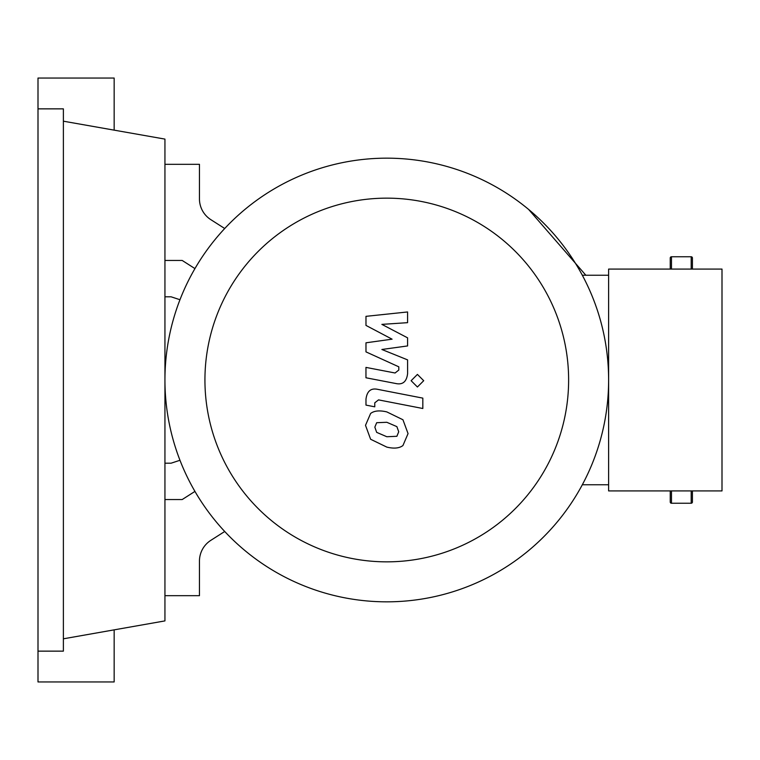 <?xml version="1.0" encoding="UTF-8"?>
<svg xmlns="http://www.w3.org/2000/svg" width="760" height="760" viewBox="0 0 760 760"><rect width="100%" height="100%" fill="white"/><g stroke="black" fill="none" stroke-linecap="round" stroke-linejoin="round"><path stroke-width="1.14" d="M179.977 460.275L171.105 463.191L164.939 463.191M164.939 296.808L171.105 296.808L179.977 299.725M204.934 380A181.849 181.849 0 0 0 386.783 561.849A181.849 181.849 0 0 0 568.622 380A181.849 181.849 0 0 0 386.783 198.151A181.849 181.849 0 0 0 204.934 380M164.939 380A221.834 221.834 0 0 0 386.783 601.834A221.834 221.834 0 0 0 608.617 380L608.617 490.922L722 490.922L722 269.078L608.617 269.078L608.617 380A221.834 221.834 0 0 0 386.783 158.166A221.834 221.834 0 0 0 164.939 380M582.322 275.243L608.617 275.243M582.322 484.756L608.617 484.756M210.833 540.341A24.652 24.652 0 0 0 199.452 561.117A24.652 24.652 0 0 1 210.833 540.341L224.713 531.487M164.939 595.678L199.452 595.678L199.452 561.117M164.939 164.321L199.452 164.321L199.452 198.882A24.652 24.652 0 0 0 210.833 219.659L224.713 228.513M199.452 198.882A24.652 24.652 0 0 0 210.833 219.659M164.939 260.452L182.191 260.452L194.95 268.594M164.939 499.548L182.191 499.548L194.95 491.406M396.881 436.287L398.715 431.784L396.881 426.635L386.821 422.284L376.675 422.712L374.841 427.139L376.675 432.364L386.821 436.734L396.881 436.287M402.942 419.757L386.821 411.91C379.582 410.2 374.176 410.723 370.614 413.469L365.503 425.324L370.614 439.251L386.821 447.108C393.993 448.808 399.361 448.276 402.942 445.531L408.053 433.599L402.942 419.757M422.826 398.126L377.872 389.386C370.956 387.818 366.994 391.087 365.978 399.209L365.978 405.108L374.765 406.818L374.765 402.828L378.518 399.883L422.826 408.5L422.826 398.126M411.122 380.703L417.42 387.001L423.709 380.703L417.42 374.414L411.122 380.703M365.978 325.413L392.084 339.178L365.978 342.808L365.978 351.88L398.8 366.814L398.8 370.044L395.067 372.998L365.959 367.403L365.959 377.777L395.751 383.496C402.676 385.035 406.628 381.748 407.597 373.625L407.578 359.869L381.872 349.486L407.578 345.942L407.578 337.829L381.872 324.377L407.578 322.667L407.578 311.961L365.978 316.341L365.978 325.413M585.846 275.243L528.608 209.427M670.234 490.922L670.234 502.008A1.235 1.235 0 0 0 671.469 503.243L671.469 490.922M670.234 269.078L670.234 257.991A1.235 1.235 0 0 1 671.469 256.756L671.469 269.078M691.192 490.922L691.192 503.243A1.235 1.235 0 0 0 692.417 502.008L692.417 490.922M691.192 269.078L691.192 256.756A1.235 1.235 0 0 1 692.417 257.991L692.417 269.078M38 108.861L63.384 108.861L63.384 651.139L38 651.139L38 78.052L114.161 78.052L114.161 130.141M114.161 629.859L114.161 681.948L38 681.948L38 651.139M63.384 121.191L164.939 139.099L164.939 620.901L63.384 638.808M691.192 503.243L671.469 503.243M691.192 256.756L671.469 256.756"/></g></svg>
